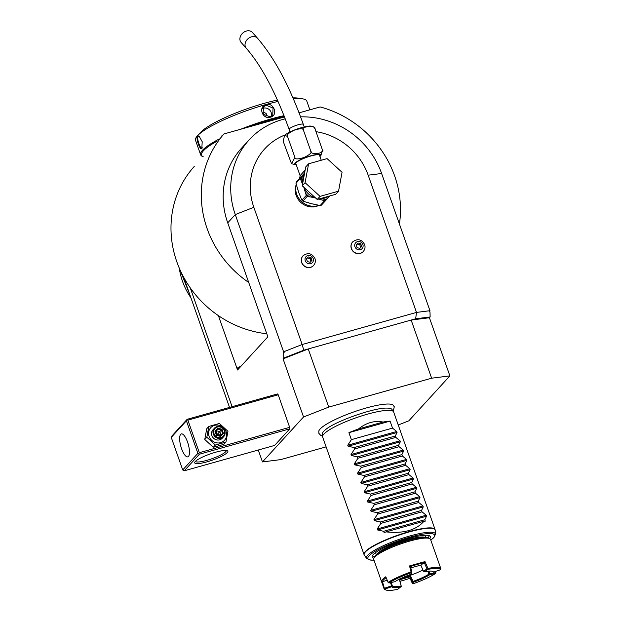 <?xml version="1.0" encoding="UTF-8"?>
<svg xmlns="http://www.w3.org/2000/svg" width="621" height="621" viewBox="0 0 621 621"><rect width="100%" height="100%" fill="white"/><g stroke="black" fill="none" stroke-linecap="round" stroke-linejoin="round"><path stroke-width="0.93" d="M184.274 470.796L182.721 469.95L197.874 453.361L186.409 420.805L171.249 437.386L171.986 435.903L187.138 419.322L277.471 393.955L278.2 394.77L289.665 427.333L289.759 428.839L274.606 445.428L184.274 470.796L199.426 454.207L289.759 428.839M429.639 311.059L429.996 312.068L429.119 310.818L429.957 310.71L416.497 312.417L415.651 318.79L411.156 320.056L431.634 378.197L328.726 407.097L303.537 416.986L283.06 358.845L283.774 358.061L283.595 351.812L235.274 214.587A80.319 74.52 -137.6 0 1 249.161 139.857L241.608 148.116A80.319 74.52 42.4 0 0 227.721 222.854L267.853 336.815L237.54 369.992L218.398 315.639A102.907 95.479 42.4 0 0 266.782 333.772M190.228 287.802L232.091 406.693M258.266 450.015L262.466 461.931L280.731 459.618L326.11 446.872M303.537 416.986L262.466 461.931M249.161 139.857A80.319 74.52 -137.6 0 1 285.233 118.836M300.58 116.857A80.319 74.52 -137.6 0 1 381.628 173.484L368.175 175.192A62.744 58.219 42.4 0 0 316.004 131.668M429.996 312.068L430.136 316.958L415.651 318.79M283.774 358.061L303.754 350.213L411.156 320.056L429.422 317.742L430.136 316.958M429.422 317.742L449.891 375.891L431.634 378.197M398.232 424.989L408.828 420.828L449.891 375.891M429.957 310.71L381.628 173.484M284.938 134.982A62.744 58.219 42.4 0 0 253.834 207.298L302.155 344.523L416.497 312.417L368.175 175.192M283.595 351.812L302.155 344.523L303.754 350.213M283.634 353.163L284.744 351.362L283.277 352.154M328.726 407.097L308.249 348.955L283.06 358.845M393.194 411.226L394.296 406.771L392.946 404.985A39.612 7.39 160.6 0 0 357.649 410.605A39.612 7.39 160.6 0 0 320.087 429.041A39.612 7.39 160.6 0 0 318.806 431.09L318.868 433.326L320.746 435.453L322.524 436.113M229.522 407.415L183.676 277.23M194.241 166.482L193.674 167.103A102.907 95.479 42.4 0 0 218.398 315.639M222.357 135.712L223.987 133.934A102.907 95.479 42.4 0 0 248.71 282.47M399.419 224.01A102.907 95.479 42.4 0 0 320.141 106.928L299.066 112.851M238.635 368.789A2.507 0.807 74.3 0 1 237.866 367.345L237.734 369.93M284.503 116.942L223.987 133.934M221.837 135.859L221.425 136.799M250.224 126.568A58.227 10.86 -19.4 0 1 271.152 119.822A58.227 10.86 -19.4 0 1 284.34 116.523M202.888 156.601A58.227 10.86 -19.4 0 1 216.884 141.285M240.754 129.222A58.979 10.999 -19.4 0 1 271.098 118.914A58.979 10.999 -19.4 0 1 284.007 115.669M266.06 104.615C273.853 102.1 278.542 115.405 270.484 117.175C262.473 119.923 257.785 106.61 266.06 104.615L266.099 105.213L273.03 108.062L272.751 115.289L270.189 116.841L263.071 114.202L263.49 106.828L266.099 105.213M203.261 156.787L202.33 156.36A58.979 10.999 -19.4 0 1 200.622 154.745L195.545 140.33A58.979 10.999 -19.4 0 1 197.431 135.828A58.979 10.999 -19.4 0 1 266.021 104.499A58.979 10.999 -19.4 0 1 278.068 101.44M293.368 98.848A58.979 10.999 -19.4 0 1 302.512 98.824A58.979 10.999 -19.4 0 1 306.813 101.145L309.863 109.816M200.622 154.745A58.979 10.999 -19.4 0 1 219.314 138.941M201.903 148.504C200.195 151.182 195.522 137.885 197.478 135.945L199.015 135.983L202.198 141.681L201.856 148.132M197.431 135.828L200.575 132.389A54.632 10.192 -19.4 0 1 264.104 103.365A54.632 10.192 -19.4 0 1 277.455 100.059M292.957 97.901A54.632 10.192 -19.4 0 1 297.917 98.11L302.512 98.824M271.129 116.492A6.272 5.822 -137.6 0 0 269.739 110.08A6.272 5.822 -137.6 0 0 263.382 108.186A6.272 5.822 42.4 0 0 262.396 108.566M265.478 116.639C267.333 115.056 267.046 113.744 264.624 112.68A45.178 8.422 -19.4 0 0 263.646 112.952L262.908 113.946M202.299 147.775L202.19 147.907C200.684 150.422 196.314 137.994 198.099 136.278L199.271 136.178M189.801 294.618L179.725 269.157M190.958 297.901A68.256 63.334 -137.6 0 1 179.275 268.125M322.563 436.641A37.648 7.017 160.6 0 0 322.633 436.998L364.022 554.53A37.648 7.017 -19.4 0 1 365.233 551.658A37.648 7.017 -19.4 0 1 403.161 533.408A37.648 7.017 -19.4 0 1 435.049 529.519L393.66 411.987A37.648 7.017 160.6 0 0 393.489 411.669A37.648 7.017 160.6 0 0 367.616 414.122A37.648 7.017 160.6 0 0 323.844 434.126A37.648 7.017 160.6 0 0 322.563 436.641L322.361 433.885A36.918 6.885 -19.4 0 1 323.619 431.416A36.918 6.885 -19.4 0 1 325.528 429.678C334.983 421.387 374.253 407.562 386.821 408.098A36.918 6.885 -19.4 0 1 391.921 409.394A36.918 6.885 -19.4 0 1 392.053 410.76M426.534 516.206L377.591 529.954L383.638 531.297L424.803 519.738L426.534 516.206L426.185 515.22L422.016 511.82L421.527 510.431L423.258 506.907L374.316 520.654L373.966 519.661L377.576 514.079L418.74 502.521L422.909 505.921L423.258 506.907M390.073 421.116A37.648 7.017 160.6 0 0 383.072 422.055C374.61 420.363 366.398 422.668 358.441 428.971A37.648 7.017 160.6 0 0 348.909 432.674L390.073 421.116L392.526 428.094L396.703 431.494L397.052 432.48L395.321 436.004L395.81 437.394L399.978 440.794L400.328 441.779L398.597 445.311L399.086 446.701L403.254 450.101L403.603 451.087L401.872 454.611L402.361 456L406.53 459.4L406.879 460.386L405.148 463.918L405.637 465.308L409.806 468.708L410.155 469.693L408.424 473.218L408.913 474.607L413.081 478.007L413.431 478.993L411.7 482.525L412.189 483.914L416.357 487.314L416.707 488.3L414.975 491.824L415.465 493.214L419.633 496.614L419.982 497.6L418.251 501.131L418.74 502.521M348.909 432.674L351.37 439.652L347.752 445.234L348.102 446.227L354.156 447.562L354.645 448.952L351.028 454.541L351.377 455.527L357.432 456.87L357.921 458.259L354.304 463.84L354.653 464.834L360.708 466.169L361.197 467.559L357.58 473.148L357.929 474.133L363.984 475.476L364.473 476.866L360.863 482.447L361.205 483.441L367.259 484.776L367.748 486.165L364.139 491.754L364.48 492.74L370.535 494.083L371.024 495.473L367.415 501.054L367.756 502.047L373.811 503.383L374.3 504.772L370.69 510.361L371.032 511.347L377.087 512.69L377.576 514.079M377.591 529.954L377.242 528.968L380.852 523.379L380.363 521.989L374.316 520.654M383.638 531.297L384.127 532.686A37.648 7.017 160.6 0 1 386.068 531.887C403.503 533.742 416.14 530.194 423.988 521.236A37.648 7.017 160.6 0 1 425.292 521.128L424.803 519.738M400.079 581.248A29.366 5.48 160.6 0 0 410.023 578.283L410.077 576.824L399.66 579.75L399.241 578.919L401.189 585.999A21.331 3.982 -19.4 0 1 392.325 585.782A21.331 3.982 -19.4 0 1 392.309 585.735L391.851 586.69L384.958 589.011A29.366 5.48 160.6 0 0 385.843 589.95L384.911 589.523A30.118 5.62 -19.4 0 1 384.042 588.7L373.718 559.397A30.118 5.62 -19.4 0 1 373.881 558.209A30.84 5.752 -19.4 0 1 372.103 556.416A30.84 5.752 -19.4 0 1 408.991 538.337A30.84 5.752 -19.4 0 1 429.934 536.055A30.84 5.752 -19.4 0 1 429.662 538.554A30.118 5.62 -19.4 0 1 430.539 539.385L440.856 568.689A30.118 5.62 -19.4 0 1 440.902 568.836L440.429 569.775A29.366 5.48 160.6 0 0 427.892 569.403L424.399 571.825A22.084 4.122 -19.4 0 1 432.891 571.452A22.084 4.122 -19.4 0 1 433.543 572.096L440.429 569.775M429.227 535.659L428.288 537.933M374.564 556.851L372.406 555.663M376.753 554.382A26.16 4.883 160.6 0 1 407.811 539.626A26.16 4.883 -19.4 0 1 425.036 537.375M387.783 548.048A22.084 4.122 -19.4 0 1 412.468 539.354M374.649 556.672A28.861 5.379 -19.4 0 1 408.983 540.278A28.861 5.379 -19.4 0 1 428.11 537.848L429.67 538.562A30.118 5.62 -19.4 0 0 409.705 541.093A30.118 5.62 -19.4 0 0 373.881 558.209L374.649 556.672M410.396 568.005L420.813 565.079L424.298 562.665A29.366 5.48 160.6 0 0 410.45 566.546L409.542 565.925L411.055 571.925A30.118 5.62 -19.4 0 0 388.125 582.405L385.788 576.777A30.118 5.62 -19.4 0 0 381.527 581.442L384.003 588.553A30.118 5.62 -19.4 0 0 384.042 588.7M409.542 565.925L424.989 561.594L424.298 562.665L426.984 568.852L423.491 571.273L424.399 571.825M388.125 582.405L388.971 582.979A29.366 5.48 -19.4 0 1 411.327 572.764L411.529 573.827L411.808 571.887L411.055 571.925M411.273 574.223A22.084 4.122 160.6 0 0 394.909 581.698L388.971 582.979M411.56 572.275L411.327 572.764M410.45 566.554L411.808 571.887M392.309 585.735L391.176 582.498M400.413 578.663L410.465 575.76L413.019 581.403A21.331 3.982 160.6 0 0 428.824 574.184L427.962 571.25M422.948 570.008A21.331 3.982 -19.4 0 1 404.457 577.126A21.331 3.982 -19.4 0 1 402.703 577.6M432.34 571.266A21.331 3.982 -19.4 0 1 432.573 571.607A21.331 3.982 -19.4 0 1 432.589 571.654L432.558 571.561M440.856 568.689A30.118 5.62 -19.4 0 0 427.985 568.456L424.989 561.594M429.002 571.149L429.662 574.767L435.6 573.478L435.585 571.405M427.985 568.456L427.636 569.015L426.984 568.852M427.636 569.015L427.892 569.403M432.589 571.654L433.543 572.096M435.95 572.997L435.406 571.467M429.802 573.874L435.74 572.593M410.031 578.283L412.313 583.298L413.244 583.693L413.299 582.242L412.367 581.838L410.077 576.824L410.465 575.76M435.6 573.478A29.366 5.48 -19.4 0 1 413.244 583.693M412.313 583.298L412.367 581.838M399.668 579.735L401.189 585.999M385.843 589.95A29.366 5.48 160.6 0 0 397.502 589.383L401.391 586.395M384.958 589.011L384.003 588.553M381.527 581.442L382.489 581.768L384.492 588.724M392.076 586.123L391.61 585.836L384.717 588.157M391.61 585.836L390.493 582.653M400.987 586.961A22.084 4.122 -19.4 0 1 391.851 586.69M386.161 577.677A29.366 5.48 -19.4 0 0 382.482 581.768L387.201 580.177M413.019 581.403L412.81 581.962M413.299 582.242A22.084 4.122 160.6 0 0 429.662 574.767M429.453 574.355L428.824 574.184M420.805 565.071L423.491 571.273M380.852 523.379L422.016 511.82M386.068 531.887L423.988 521.236M380.363 521.989L421.527 510.431M377.087 512.69L418.251 501.131M374.3 504.772L415.465 493.214M373.811 503.383L414.975 491.824M371.024 495.473L412.189 483.914M370.535 494.083L411.7 482.525M367.748 486.165L408.913 474.607M367.259 484.776L408.424 473.218M364.473 476.866L405.637 465.308M363.984 475.476L405.148 463.918M361.197 467.559L402.361 456M360.708 466.169L401.872 454.611M357.921 458.259L399.086 446.701M357.432 456.87L398.597 445.311M354.645 448.952L395.81 437.394M354.156 447.562L395.321 436.004M351.37 439.652L392.526 428.094M358.441 428.971L383.072 422.055M296.139 195.421A16.317 15.137 42.4 0 0 319.132 205.256A17.07 15.835 -137.6 0 1 296.714 194.226A17.07 15.835 42.4 0 1 296.318 184.414A16.317 15.137 42.4 0 0 296.139 195.421M352.65 241.911A7.157 6.637 42.4 0 0 352.588 241.98A7.157 6.637 42.4 0 0 351.354 248.633A7.157 6.637 42.4 0 0 363.153 251.629A7.157 6.637 42.4 0 0 363.215 251.559M302.963 255.868A7.157 6.637 42.4 0 0 302.901 255.93A7.157 6.637 42.4 0 0 301.666 262.59A7.157 6.637 42.4 0 0 313.465 265.586A7.157 6.637 42.4 0 0 313.527 265.516M299.493 178.522L300.153 175.852L295.837 163.61A12.552 2.337 -19.4 0 1 310.834 155.987A12.552 2.337 -19.4 0 1 319.512 155.273L321.267 160.249M284.643 135.231C288.439 132.335 294.059 129.805 301.488 127.647C311.3 125.341 310.585 125.853 314.001 127.235L314.987 128.772C316.12 124.511 299.532 126.614 303.452 130.231C303.584 128.236 300.455 128.244 294.067 130.247C288.431 133.073 286.258 135.153 287.546 136.48L284.643 135.231L283.168 141.262L291.528 163.742L294.913 157.408C294.781 159.403 297.917 159.395 304.313 157.392C309.933 154.575 312.107 152.494 310.826 151.167C309.685 155.429 326.266 153.325 322.353 149.708L320.878 155.739L319.939 156.476M322.353 149.708L314.987 128.772M310.826 151.167L303.452 130.231M294.913 157.408L287.546 136.48M246.366 31.05A7.53 5.931 -41.6 0 1 252.39 32.455L257.521 38.23A7.53 5.931 -41.6 0 0 251.489 36.833A7.53 5.931 -41.6 0 0 245.706 41.793A7.53 5.931 -41.6 0 0 246.258 48.228L241.127 42.445A7.53 5.931 -41.6 0 1 240.575 36.01A7.53 5.931 -41.6 0 1 246.366 31.05M300.533 175.169L305.167 170.053M302.241 185.795L305.749 166.917L308.59 163.804L327.081 158.619L342.055 172.304L338.546 191.175L335.705 194.288L317.222 199.481L302.241 185.795L305.082 182.683L308.59 163.804M338.546 191.175L320.063 196.368L317.222 199.481M320.063 196.368L305.082 182.683M329.836 195.933L327.321 198.681L329.836 195.933M320.157 205.512L324.581 200.676A19.329 17.931 42.4 0 0 325.823 200.327L321.399 205.163A19.329 17.931 -137.6 0 1 320.157 205.512L311.206 203.672L302.893 201.134A19.329 17.931 -137.6 0 1 301.884 200.21L298.608 192.153L296 183.366L304.717 172.824L296.52 181.798L296 183.366M324.581 200.676L322.291 200.094A18.32 17 42.4 0 0 327.321 198.681L325.823 200.327M302.893 201.134L307.31 196.29L316.26 198.138M318.798 199.03L322.291 200.094M304.585 173.205L301.433 178.281A18.32 17 42.4 0 0 301.169 180.796L300.354 178.607M301.169 180.796L302.543 184.181M303.661 186.626L305.516 193.147A18.32 17 42.4 0 0 309.6 196.873M301.884 200.21L306.3 195.374L305.516 193.147M300.603 179.182L301.433 178.281A1.258 0.466 -137.6 0 0 300.385 177.707M304.81 171.97A2.507 1.149 42.4 0 0 304.313 171.031M300.649 177.272L301.721 176.1M302.435 175.324L304.189 173.399M306.3 195.374A19.329 17.931 42.4 0 0 307.31 196.29M354.948 246.778A4.355 4.037 -137.6 0 1 357.494 241.631A4.355 4.037 -137.6 0 1 362.874 244.55A4.355 4.037 42.4 0 1 360.335 249.696A4.355 4.037 42.4 0 1 354.948 246.778M359.854 248.353L361.67 246.366L360.723 243.68L357.968 242.982L356.151 244.961L357.098 247.647L359.854 248.353L360.723 247.406L359.776 244.721L360.723 243.68M356.151 244.961L357.021 244.014L359.776 244.721M305.26 260.735A4.355 4.037 -137.6 0 1 307.806 255.588A4.355 4.037 -137.6 0 1 313.186 258.507A4.355 4.037 42.4 0 1 310.647 263.653A4.355 4.037 42.4 0 1 305.26 260.735M310.166 262.303L311.983 260.315L311.036 257.63L308.28 256.931L306.464 258.918L307.411 261.604L310.166 262.303L311.036 261.356L310.089 258.67L311.036 257.63M306.464 258.918L307.333 257.971L310.089 258.67M195.281 461.535A17.567 3.276 -19.4 0 1 211.396 453.54A17.567 3.276 -19.4 0 1 227.348 450.722A17.567 3.276 -19.4 0 1 227.294 452.546A17.567 3.276 -19.4 0 1 208.027 461.543A17.567 3.276 -19.4 0 1 194.808 462.187A17.567 3.276 -19.4 0 1 195.281 461.535M171.249 437.386L182.721 469.95M188.45 456.427A11.923 3.85 74.3 0 1 187.783 456.854A11.923 3.85 74.3 0 1 181.192 447.547A11.923 3.85 74.3 0 1 180.672 434.327A11.923 3.85 74.3 0 1 181.34 433.9A11.923 3.85 74.3 0 1 187.93 443.2A11.923 3.85 74.3 0 1 188.45 456.427M197.874 453.361L199.426 454.207M186.409 420.805L186.929 419.889L187.868 420.138L278.2 394.77M187.868 420.138L199.333 452.701L198.805 453.609M199.333 452.701L289.665 427.333M187.138 419.322L186.929 419.889M226.269 450.473A16.317 3.043 -19.4 0 1 225.741 451.7A16.317 3.043 -19.4 0 1 209.355 459.594A16.317 3.043 -19.4 0 1 195.499 461.31M208.827 426.441L206.762 428.7L204.751 439.489L213.314 447.306L223.87 444.341L225.943 442.082L227.946 431.292L219.392 423.475L208.827 426.441L206.824 437.223L215.378 445.047L225.943 442.082M213.314 447.306L215.378 445.047M204.751 439.489L206.824 437.223M209.106 436.4A9.331 8.663 42.4 0 0 220.657 442.657A9.331 8.663 42.4 0 0 226.114 431.618A9.331 8.663 42.4 0 0 214.563 425.362A9.331 8.663 42.4 0 0 209.106 436.4M214.4 428.218L212.98 429.779A6.272 5.822 42.4 0 0 211.893 435.616A6.272 5.822 42.4 0 0 222.248 438.24L223.669 436.687A6.272 5.822 -137.6 0 1 213.314 434.056A6.272 5.822 42.4 0 1 214.4 428.218A6.272 5.822 42.4 0 1 224.748 430.85A6.272 5.822 -137.6 0 1 223.669 436.687M224.336 430.834A5.651 5.24 -137.6 0 1 221.037 437.518A5.651 5.24 -137.6 0 1 214.043 433.73A5.651 5.24 42.4 0 1 217.35 427.046A5.651 5.24 42.4 0 1 224.336 430.834M217.738 428.156L214.951 431.207L216.403 435.329L220.641 436.408L223.428 433.357L222.559 433.357L221.355 429.918L217.816 429.018L215.526 431.533L216.279 430.71L219.811 431.603L221.355 429.918L221.976 429.235L217.738 428.156L217.816 429.018M220.641 436.408L220.238 435.895L220.641 436.408M220.269 435.864L222.559 433.357M215.495 431.564L214.951 431.207L215.495 431.564L216.403 435.329L220.238 435.895M216.279 430.71L217.148 434.521L219.811 431.603L221.022 435.042L217.148 434.521L217.373 435.135M221.022 435.042L219.935 436.229M215.51 431.494L216.737 434.972L217.148 434.521L216.512 434.343M253.834 207.298L235.274 214.587L227.721 222.854M237.866 367.345L240.684 366.553M197.478 135.945L198.099 136.278M364.022 554.53L364.333 555.135A37.609 7.01 -19.4 0 1 365.381 551.945A37.609 7.01 -19.4 0 1 404.155 533.439A37.609 7.01 -19.4 0 1 435.189 530.187L435.049 529.519M430.811 540.154L433.947 537.476L435.476 534.169A36.554 6.815 160.6 0 0 405.311 537.328A36.554 6.815 160.6 0 0 367.624 555.321A36.554 6.815 160.6 0 0 366.607 558.419L364.333 555.135M430.78 540.076A35.343 6.59 160.6 0 0 433.427 537.786A35.343 6.59 160.6 0 0 410.124 537.103A35.343 6.59 160.6 0 0 369.029 555.873A35.343 6.59 160.6 0 0 373.966 560.088M426.185 515.22L377.242 528.968M422.909 505.921L373.966 519.661M419.982 497.6L371.032 511.347M419.633 496.614L370.69 510.361M416.707 488.3L367.756 502.047M416.357 487.314L367.415 501.054M413.431 478.993L364.48 492.74M413.081 478.007L364.139 491.754M410.155 469.693L361.205 483.441M409.806 468.708L360.863 482.447M406.879 460.386L357.929 474.133M406.53 459.4L357.58 473.148M403.603 451.087L354.653 464.834M403.254 450.101L354.304 463.84M400.328 441.779L351.377 455.527M399.978 440.794L351.028 454.541M397.052 432.48L348.102 446.227M396.703 431.494L347.752 445.234M297.886 189.413A17.07 15.835 42.4 0 0 298.608 192.153A17.07 15.835 42.4 0 0 299.896 194.986M296.17 164.542A13.623 2.538 -19.4 0 1 297.723 161.103A13.623 2.538 -19.4 0 1 311.105 155.692A13.623 2.538 -19.4 0 1 319.838 156.205M290.015 131.947L289.107 129.378A7.53 1.405 -19.4 0 1 298.103 124.805A7.53 1.405 -19.4 0 1 303.312 124.379C289.945 86.839 274.684 58.126 257.521 38.23M304.476 173.779A17.07 15.835 42.4 0 0 302.792 182.838M320.118 198.666A17.07 15.835 42.4 0 0 328.983 196.174M303.925 187.332A17.07 15.835 42.4 0 0 315.538 197.936M308.272 202.64A17.07 15.835 42.4 0 0 311.206 203.672A17.07 15.835 42.4 0 0 314.009 204.138M352.588 241.98L352.712 241.841A7.157 6.637 -137.6 0 0 351.478 248.501A7.157 6.637 42.4 0 0 363.277 251.489L363.153 251.629M302.901 255.93L303.025 255.798A7.157 6.637 -137.6 0 0 301.79 262.45A7.157 6.637 42.4 0 0 313.589 265.446L313.465 265.586M223.428 433.357L221.976 429.235M391.921 409.394L393.489 411.669M373.989 560.158L370.776 560.142L366.607 558.419M435.476 534.169L435.189 530.187M424.888 535.271L425.641 537.39M375.542 552.643L376.287 554.77M301.208 176.659L300.789 177.179M296.264 164.813L291.528 163.742M304.212 126.948L303.312 124.379M289.107 129.378C276.089 93.173 261.806 66.121 246.258 48.228M304.049 173.554L302.668 175.068M301.076 176.806L300.634 177.288M352.712 241.841C357.603 238.317 361.577 239.217 364.636 244.55C365.459 247.135 365.001 249.448 363.277 251.489M303.025 255.798C307.915 252.266 311.889 253.174 314.948 258.499C315.771 261.084 315.313 263.397 313.589 265.446M216.737 434.972L220.308 435.872"/></g></svg>
